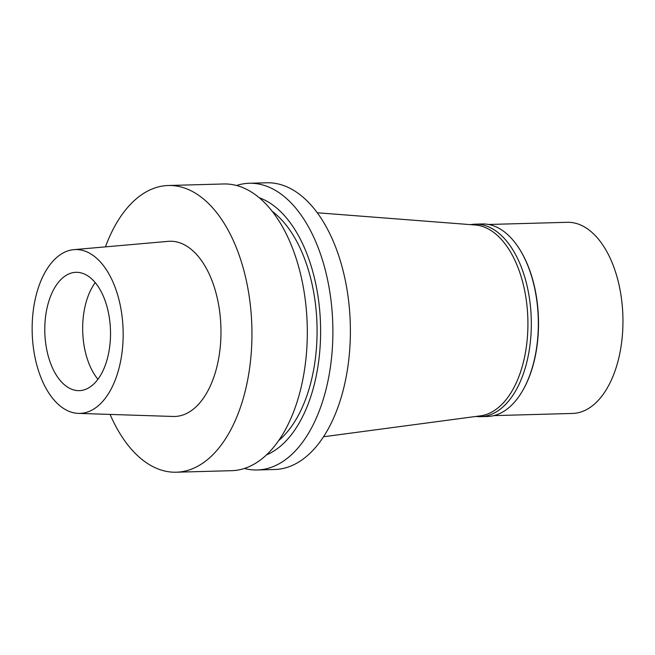 <?xml version="1.0" encoding="UTF-8"?>
<svg xmlns="http://www.w3.org/2000/svg" width="655" height="655" viewBox="0 0 655 655"><rect width="100%" height="100%" fill="white"/><g stroke="black" fill="none" stroke-linecap="round" stroke-linejoin="round"><path stroke-width="0.98" d="M32.75 342A81.949 45.465 88.4 0 1 73.876 249.645A81.949 45.465 88.4 0 1 122.559 320.958A81.949 45.465 88.4 0 1 78.404 413.387A81.949 45.465 88.4 0 1 32.75 342M45.22 339.077A59.187 32.84 -91.6 0 0 79.288 390.642A59.187 32.84 -91.6 0 0 110.081 323.873A59.187 32.84 -91.6 0 0 76.021 272.316A59.187 32.84 -91.6 0 0 45.22 339.077M78.404 413.387L173.108 416.465A87.639 48.626 -91.6 0 0 220.334 317.61A87.639 48.626 -91.6 0 0 168.269 241.343L73.876 249.645M105.447 246.869A143.412 79.574 88.4 0 1 168.351 185.504A143.412 79.574 88.4 0 1 250.89 310.445A143.412 79.574 88.4 0 1 176.269 472.214A143.412 79.574 88.4 0 1 110.081 414.418M176.269 472.214L231.633 470.683A143.412 79.574 -91.6 0 0 306.253 308.914A143.412 79.574 -91.6 0 0 223.715 183.973L168.351 185.504M278.612 440.627A125.203 69.463 -91.6 0 0 316.16 310.707A125.203 69.463 -91.6 0 0 272.284 211.393M259.257 197.753A131.565 73 88.4 0 1 319.648 309.889A131.565 73 88.4 0 1 266.364 454.963M236.553 185.488A143.412 79.574 88.4 0 1 249.285 183.269A143.412 79.574 88.4 0 1 331.831 308.21A143.412 79.574 88.4 0 1 257.21 469.979A143.412 79.574 88.4 0 1 244.372 468.472M257.21 469.979L274.715 469.496A143.412 79.574 -91.6 0 0 349.328 307.727A143.412 79.574 -91.6 0 0 266.79 182.786L249.285 183.269M323.496 436.77L480.557 415.827A95.605 53.047 -91.6 0 0 527.218 308.227A95.605 53.047 -91.6 0 0 475.284 225.009L317.307 212.769M97.931 379.278A59.187 32.84 88.4 0 1 83.103 338.029A59.187 32.84 88.4 0 1 95.253 282.632M480.516 416.67L487.525 416.474A96.293 53.423 -91.6 0 0 522.461 390.961A96.293 53.423 -91.6 0 0 537.624 307.858A96.293 53.423 -91.6 0 0 518.498 247.516A96.293 53.423 -91.6 0 0 482.203 223.969L475.194 224.166A96.293 53.423 88.4 0 1 530.615 308.055A96.293 53.423 88.4 0 1 480.516 416.67A96.293 53.423 88.4 0 1 475.923 416.441M518.662 247.77A95.605 53.047 88.4 0 1 518.825 248.016A95.605 53.047 88.4 0 1 537.821 307.932A95.605 53.047 88.4 0 1 522.764 390.445A95.605 53.047 88.4 0 1 522.608 390.699M470.626 224.649A96.293 53.423 88.4 0 1 475.194 224.166M493.854 415.622L572.503 413.444A95.605 53.047 -91.6 0 0 622.25 305.598A95.605 53.047 -91.6 0 0 567.222 222.307L488.573 224.477M518.825 248.016L518.498 247.516M522.764 390.445L522.461 390.961"/></g></svg>
